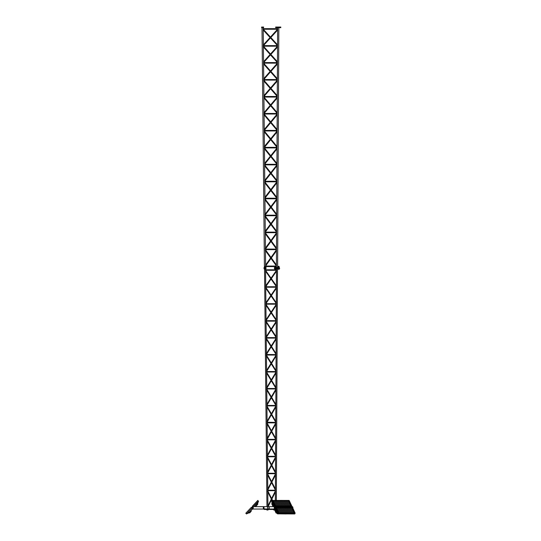 <?xml version="1.0" encoding="UTF-8"?>
<svg xmlns="http://www.w3.org/2000/svg" width="541" height="541" viewBox="0 0 541 541"><rect width="100%" height="100%" fill="white"/><g stroke="black" fill="none" stroke-linecap="round" stroke-linejoin="round"><path stroke-width="0.81" d="M264.542 269.256L266.943 506.653M265.543 269.256L265.55 269.797M265.489 270.277L276.505 270.277L265.557 270.277L265.712 285.864M265.739 288.164L265.895 303.704M265.901 304.184L266.057 319.731M266.077 322.125L266.24 337.618M266.24 338.098L266.395 353.591M266.409 354.477L276.079 354.571L266.341 354.571M266.422 356.086L266.578 371.525M266.517 372.005L275.991 372.005L266.585 372.005L266.74 387.444M266.767 390.054L266.923 405.432M266.929 405.912L267.085 421.297M267.092 422.244L275.734 422.386L267.024 422.386M267.112 424.036L267.268 439.346M267.268 439.826L267.423 455.137M267.457 458.017L267.606 473.253M267.612 473.733L267.768 488.969M267.795 492.012L267.923 506.653M276.505 270.338L265.59 286.04L265.678 286.75L276.417 286.75M276.498 271.19L265.699 286.737M276.336 303.643L265.611 287.981L265.705 287.264L276.336 302.798M276.329 304.265L265.935 319.914L266.037 320.624L276.329 305.144M276.16 337.53L265.949 321.929L266.044 321.192L276.167 336.658M276.16 338.199L266.273 353.787L266.382 354.517L276.153 339.106M275.991 371.417L266.294 355.883L266.388 355.126L275.998 370.517M275.991 372.134L266.618 387.654L266.727 388.404L275.984 373.074M275.822 405.304L266.639 389.838L266.733 389.06L275.822 404.37M275.815 406.068L266.956 421.513L267.065 422.291L275.809 407.042M275.646 439.191L266.977 423.799L267.078 422.994L275.653 438.217M275.646 440.009L267.295 455.373L267.41 456.171L275.639 441.023M275.477 473.071L267.322 457.767L267.416 456.929L275.484 472.056M275.47 475.012L267.754 490.051L267.639 489.22L275.47 473.95M289.09 500.459L291.849 506.099L289.09 500.459L272.61 500.493L267.761 490.87L267.66 491.742L272.326 501.02M265.563 271.19L270.757 278.608M271.055 279.028L276.417 286.696M265.557 270.338L271.048 278.189M271.345 278.608L276.424 285.864M276.417 287.305L271.095 295.136M270.804 295.562L265.888 302.798M276.41 288.164L271.386 295.562M271.095 295.988L265.895 303.643M265.908 305.144L270.845 312.522M271.136 312.955L276.248 320.59M265.901 304.265L271.136 312.089M271.426 312.522L276.255 319.731M276.248 321.232L271.176 329.036M270.892 329.476L266.226 336.664M276.241 322.125L271.467 329.476M271.183 329.915L266.233 337.53M266.253 339.106L270.94 346.436M271.224 346.882L276.079 354.477M266.24 338.199L271.224 345.983M271.508 346.436L276.079 353.591M276.072 355.167L271.264 362.937M270.98 363.39L266.571 370.517M276.066 356.086L271.548 363.39M271.264 363.85L266.578 371.417M266.598 373.074L271.027 380.35M271.312 380.81L275.903 388.364M266.585 372.134L271.305 379.883M271.589 380.35L275.91 387.444M275.903 389.101L271.352 396.83M271.068 397.304L266.909 404.37M275.896 390.054L271.629 397.304M271.352 397.777L266.923 405.304M266.936 407.042L271.115 414.264M271.393 414.744L275.734 422.244M266.929 406.068L271.393 413.784M271.67 414.264L275.741 421.297M275.727 423.035L271.433 430.731M271.163 431.224L267.254 438.217M275.727 424.029L271.71 431.218M271.44 431.711L267.261 439.184M267.281 441.023L271.203 448.178M271.481 448.678L275.565 456.131M267.274 440.002L271.481 447.678M271.751 448.178L275.565 455.137M275.558 456.976L271.521 464.624M271.251 465.138L267.592 472.056M275.552 458.017L271.792 465.138M271.521 465.652L267.606 473.064M267.626 475.012L271.291 482.099M271.568 482.619L275.389 490.004M267.612 473.943L271.562 481.571M271.832 482.092L275.396 488.969M268.093 506.653L271.609 499.593M271.88 499.052L275.383 492.012M267.937 505.889L271.339 499.052M271.609 498.518L275.389 490.917M264.035 268.735L264.035 268.133L266.037 268.133L266.037 268.735L264.035 268.735M279.075 268.735L279.271 267.477L279.575 268.133L279.075 268.133L279.575 268.133L279.575 268.735L274.449 268.735L274.449 268.133L275.951 268.133L274.449 268.133L274.449 267.531L275.951 267.531L275.951 268.735M279.075 268.133L275.951 268.133L279.075 268.133M262.006 27.652L264.421 266.645M264.339 267.349L264.515 266.639L264.691 267.349M263.21 27.652L263.224 28.673M263.23 29.234L263.386 44.842M263.406 47.006L263.562 62.58M263.568 63.141L263.731 78.722M263.751 80.947L263.907 96.494L270.574 88.798M270.615 104.893L263.92 97.055L264.069 112.596M264.082 114.009L277.107 129.536M264.096 114.895L264.251 130.401L270.656 122.719M264.258 130.963L264.414 146.476M264.421 147.348L277.1 131.869M264.427 147.916L276.938 163.409M264.434 148.843L264.59 164.308L270.743 156.64M264.596 164.87L264.752 180.342M264.765 181.242L276.924 165.816M264.779 182.79L264.934 198.222M264.941 198.784L265.097 214.216M265.124 216.745L265.279 232.13M265.286 232.691L265.442 248.082M265.462 250.699L265.617 266.037M265.624 266.598L265.732 267.477L265.036 267.396L265.557 267.396M277.614 29.2L263.244 44.998L263.359 45.708M277.614 30.039L263.426 45.627M277.445 62.614L263.264 46.851L263.359 46.12M263.426 46.188L277.452 61.782M263.487 63.141L277.425 63.141L263.589 78.878L263.697 79.601M277.438 63.98L263.758 79.541M263.825 96.494L277.262 96.494L263.609 80.785L263.704 80.041M263.751 80.095L277.283 95.662M263.832 97.055L277.269 97.055L263.927 112.765L264.042 113.495M277.269 97.921L264.089 113.448M264.17 130.401L277.107 130.401L263.947 114.719L264.049 113.968M277.1 130.976L264.272 146.645L264.387 147.389M264.515 164.308L276.931 164.308L264.292 148.66L264.393 147.896M276.931 164.904L264.61 180.525L264.732 181.282M276.762 198.189L264.63 182.601L264.738 181.823L276.769 197.276M276.762 198.831L264.955 214.405L265.07 215.176L276.755 199.764M276.593 232.075L264.975 216.549L265.076 215.751L276.6 231.149M276.586 232.758L265.293 248.278L265.394 249.083M276.586 233.719L265.415 249.063M276.424 265.009L265.421 249.678L265.313 250.497L276.424 265.962M263.237 30.039L270.06 37.505M270.446 37.917L277.499 45.627M263.257 29.234L270.439 37.086M270.825 37.498L277.54 44.842M277.506 46.188L270.486 54.039M270.108 54.458L263.555 61.782M277.526 47.006L270.865 54.458M270.486 54.878L263.595 62.58M263.575 63.98L270.155 71.412M270.527 71.838L277.337 79.541M263.589 63.141L270.527 70.986M270.906 71.412L277.364 78.722M263.663 80.095L277.357 80.095L270.568 87.94M270.202 88.372L263.9 95.662M277.357 80.947L270.94 88.366M263.92 97.921L270.243 105.326M270.615 105.759L277.181 113.448L264.001 113.448M270.98 105.326L277.195 112.596M264.001 114.009L277.188 114.009L270.656 121.847M270.29 122.28L264.238 129.536M277.181 114.895L271.021 122.28M264.265 131.869L270.338 139.24M270.703 139.679L277.019 147.348L264.339 147.355M264.258 130.976L270.696 138.794M271.061 139.24L277.026 146.476M264.346 147.916L277.019 147.916L270.743 155.747M270.385 156.193L264.583 163.409M277.012 148.843L271.102 156.193M264.61 165.816L270.426 173.147M270.784 173.6L276.85 181.242M264.596 164.904L270.784 172.694M271.142 173.147L276.857 180.342M276.843 181.864L270.825 189.648M270.473 190.107L264.928 197.282M276.843 182.79L271.183 190.107M270.831 190.56L264.934 198.189M264.948 199.764L270.52 207.061M270.872 207.528L276.681 215.129M264.941 198.831L270.872 206.601M271.224 207.061L276.681 214.216M276.674 215.798L270.913 223.548M270.561 224.021L265.266 231.149M276.667 216.745L271.264 224.015M270.913 224.488L265.279 232.075M265.293 233.726L270.608 240.975M270.96 241.448L276.505 249.022M265.286 232.758L270.953 240.502M271.305 240.975L276.512 248.076M265.617 265.962L271 258.415M271.345 257.929L276.498 250.699M265.611 265.009L270.656 257.929M271 257.448L276.505 249.726M261.607 27.652L261.607 27.05L263.609 27.05L263.609 27.652L261.607 27.652M280.292 27.652L280.292 27.05L280.793 27.05L280.793 27.652L275.667 27.652L275.667 27.05L277.168 27.05L277.168 27.652M280.292 27.05L277.168 27.05M264.035 267.531L266.037 267.531L266.037 268.133L264.035 268.133L264.035 267.531M278.23 266.821L279.271 266.821L278.23 266.821L278.23 267.477L279.095 267.531L275.951 267.531M275.071 509.46L264.218 509.46L263.873 506.653L263.738 509.061L252.911 509.061A1.204 1.204 180 0 1 251.714 507.857A1.204 1.204 0 0 1 252.911 506.66L263.738 506.66L254.737 506.647L257.388 503.813L256.657 503.13L258.429 501.243L257.53 503.948L256.657 503.13L253.357 506.66L258.503 501.575L257.766 500.601L252.559 506.153L253.093 506.66M267.903 509.46L267.761 508.973L267.903 509.46L268.038 508.973L269.168 508.973M269.222 509.047L269.222 506.647L274.605 506.647A1.204 0.602 90 0 1 275.207 507.85A1.204 0.602 90 0 1 274.605 509.047L269.168 509.047L269.222 506.647L268.038 506.653M263.873 506.653L267.761 506.653L267.761 508.973L263.738 508.973L264.218 509.46M263.738 508.973L263.738 506.653M267.883 508.973L267.761 506.653M272.306 501.237L272.759 503.935M288.292 500.75L273.847 500.736A0.805 0.507 28.1 0 0 273.428 501.324L275.295 505.301A0.805 0.507 28.1 0 0 276.262 505.882L290.7 505.896A0.805 0.507 28.1 0 0 291.119 505.308L289.259 501.331A0.805 0.507 28.1 0 0 288.292 500.75L273.78 500.878A0.805 0.507 28.1 0 0 273.388 501.02M274.51 506.647L272.353 501.074M291.802 506.302L291.437 506.931L274.943 506.849M273.827 505.179L274.882 506.775L275.213 506.146L272.617 500.587L272.279 501.216M291.092 505.754A0.805 0.507 28.1 0 0 291.044 505.45L289.185 501.473A0.805 0.507 28.1 0 0 288.218 500.885M275.585 508.283L275.592 508.959M277.046 512.699L277.29 511.914M295.088 513.314L294.723 513.95L278.216 513.835M276.552 512.577L276.721 512.936L277.276 511.894L278.162 513.794L276.958 512.665M291.579 507.769L277.134 507.756A0.805 0.507 28.1 0 0 276.715 508.344L278.574 512.32A0.805 0.507 28.1 0 0 279.548 512.902L293.986 512.915A0.805 0.507 28.1 0 0 294.405 512.327L292.546 508.351A0.805 0.507 28.1 0 0 291.579 507.769L277.06 507.891A0.805 0.507 28.1 0 0 276.674 508.04M276.289 510.447L275.639 508.094M294.372 512.767A0.805 0.507 28.1 0 0 294.331 512.469L292.471 508.486A0.805 0.507 28.1 0 0 291.504 507.904M292.16 507.451L291.727 506.532M291.471 507.451L291.234 506.931M291.768 506.464L292.228 507.451M274.835 508.959L276.911 512.577L277.276 511.894L275.193 508.1L275.585 508.087M273.164 503.116L272.786 503.116L274.443 506.647M273.753 506.647L272.421 503.806L272.786 503.116M275.18 508.215L277.276 511.894M275.227 511.238L276.038 512.969L277.29 512.963L276.532 512.577L276.897 511.894M274.882 509.054L269.364 509.047L274.882 509.054M292.735 507.945A1.204 0.602 -90 0 0 292.735 507.857A1.204 0.602 -90 0 0 292.133 506.66L291.856 506.66M292.309 506.66L292.309 506.66A1.204 0.602 90 0 1 292.911 507.857A1.204 0.602 90 0 1 292.877 508.249M274.605 509.047L269.168 509.047M274.429 509.047A1.204 0.602 -90 0 0 275.031 507.85A1.204 0.602 -90 0 0 274.429 506.647L274.605 506.647M275.761 507.681L275.606 508.053M274.605 507.85L274.415 508.357L274.605 507.85M274.273 507.465L274.159 507.85L274.273 507.465M274.199 507.593L274.199 508.1M292.113 507.444L291.748 507.444M255.663 505.659L256.238 505.923L257.773 504.286L257.53 503.935M255.014 504.888L253.35 506.66L255.014 504.888M257.516 500.75L256.968 501.324L257.516 500.75M253.242 505.308L256.968 501.331L253.242 505.301M257.908 500.439L252.505 506.092L257.793 500.445L258.442 501.23M257.773 504.158L256.123 505.93L257.773 504.171L256.657 503.13L257.388 503.813M252.505 506.092L252.809 506.66L252.417 506.187L257.712 500.547M250.896 510.745L251.193 511.191L250.896 510.745M250.077 510.149L251.802 508.317L250.077 510.149M246.669 513.788L249.306 512.719L248.434 511.901L246.669 513.788M250.936 507.769L250.388 508.344L250.936 507.769M246.662 512.327L250.388 508.351L246.662 512.32M248.434 511.901L251.802 508.317L246.52 513.95L245.925 513.105L251.213 507.465L245.925 513.105L246.655 513.801M251.193 511.292L249.658 512.942L249.164 512.591L252.532 509M251.193 511.191L249.658 512.942L251.193 511.306M263.738 507.857L263.738 508.27M251.714 507.857L251.714 507.857A1.204 1.204 180 0 1 252.911 506.66L254.737 506.647M251.714 507.823A1.204 1.204 0 0 1 252.796 506.653A1.204 1.204 180 0 0 251.714 507.823L251.213 507.465L245.817 513.26L246.52 513.95M252.742 507.451A0.44 0.44 0 0 1 253.35 507.918L252.978 507.357L252.478 507.803A0.44 0.44 0 0 1 252.742 507.451M252.647 508.209A0.44 0.44 0 0 1 252.478 507.803L253.08 508.27A0.44 0.44 0 0 1 252.647 508.209M253.08 508.27A0.44 0.44 180 0 0 253.35 507.918L253.08 508.27M274.192 506.768L272.874 505.7M271.778 501.243L272.055 503.948L272.664 503.13L271.778 501.243L272.224 503.948M272.299 501.081L271.602 501.243M272.596 504.171L272.055 503.948M272.759 505.93L271.981 504.273L272.765 505.923L273.415 505.923L272.765 505.93M275.024 509.46L275.349 510.968L275.653 510.711M275.491 510.359L275.518 510.961M277.432 513.828L286.23 513.943M277.486 513.788L276.167 512.719M277.276 512.963L277.519 513.849M277.661 513.788L276.343 512.719M275.883 511.191L275.349 510.968M277.262 512.936L276.059 512.942L275.274 511.286M275.254 511.144L274.713 509.994M273.144 506.647L272.813 505.95M272.076 503.813L272.015 503.306M271.744 503.813L273.07 506.647M274.645 509.994L275.863 512.591M267.545 509.487L267.822 509.994L266.869 509.994L266.828 509.487L268.106 509.487L268.106 509.94M266.828 509.94L267.545 509.94M266.909 509.487L266.909 509.94M267.923 508.581L267.572 507.803M277.661 507.438L278.263 507.255A0.602 0.521 -90 0 1 278.703 507.438M277.952 507.438A0.602 0.521 -90 0 1 278.263 507.255L277.851 507.614M283.214 507.444L283.822 507.262A0.602 0.521 -90 0 1 284.262 507.444M283.504 507.444A0.602 0.521 -90 0 1 283.822 507.262L283.403 507.62M273.793 509.994L273.516 509.487L274.875 509.487L274.842 509.994M273.996 509.994L274.591 509.994L273.996 509.994M273.678 509.487L273.678 509.94M274.314 509.487L274.314 509.94M273.597 509.487L273.597 509.94M273.908 509.994L274.747 509.994M273.59 509.487L273.59 509.94M264.393 268.735L265.678 268.769L265.678 269.202L264.718 269.256L265.678 269.202M264.637 266.382L265.435 266.382L264.637 266.639M264.393 268.769L264.393 269.202M265.036 268.769L265.036 269.202M274.808 268.735L276.093 268.769L276.093 269.202L275.132 269.256L276.093 269.202M275.051 266.382L275.849 266.382L275.105 266.328L275.051 266.774M275.849 266.382L275.849 266.774M274.808 268.769L274.808 269.202M275.45 268.769L275.45 269.202M277.932 268.735L279.217 268.769L279.217 269.202L278.257 269.256L279.217 269.202M278.175 266.382L278.973 266.382L278.23 266.328L278.175 266.774M278.973 266.382L278.973 266.774M277.932 268.769L277.932 269.202M278.574 268.769L278.574 269.202M265.381 266.693L265.036 266.639L265.381 267.349M275.795 267.477L275.105 267.477L275.105 266.821L276.147 266.821L275.795 266.821L275.971 267.531L276.052 266.774M275.105 266.821L275.795 266.821M274.929 266.774L274.754 267.477L275.105 267.477M279.176 267.531L279.176 266.774M278.919 267.477L278.919 266.821M278.054 266.774L277.878 267.477L278.23 267.477M289.232 500.54L291.775 506.187L275.457 506.18L272.779 500.445M291.437 506.931L291.775 506.302L275.457 506.288L275.119 506.924M272.772 500.439L289.063 500.432L272.711 500.533M291.545 506.883L291.775 506.187M278.743 513.193L276.059 507.465L292.35 507.451L295.122 513.118L278.743 513.193L278.405 513.936M275.558 508.141L276.032 507.438L292.519 507.559M295.122 513.118L292.566 507.586L295.136 513.118M294.723 513.95L295.061 513.321L278.743 513.308L275.903 507.607L275.565 508.236M278.162 513.794L278.601 513.105M292.377 507.472L275.998 507.553M294.831 513.896L295.061 513.206M286.649 506.931L286.649 507.444M286.926 507.444L286.926 506.931M251.741 508.134L251.328 507.472M245.925 513.105L251.132 507.553M263.332 509.061L263.332 506.66M271.67 501.088L272.035 500.452L271.704 501.081M272.65 504.286L272.001 504.286M288.36 500.432L280.563 500.425M275.937 511.306L275.295 511.306L276.059 512.942L276.701 512.942M276.512 268.735L275.342 500.425M277.513 268.735L276.343 500.425M265.482 269.797L276.505 269.797M276.417 287.23L265.658 287.23M276.329 304.184L265.834 304.184M276.336 303.704L265.827 303.704M276.248 321.144L266.003 321.144M276.248 320.657L265.996 320.657M276.16 338.098L266.172 338.098M276.16 337.618L266.172 337.618M266.348 355.052L276.072 355.052M275.991 371.525L266.51 371.525M266.686 388.959L275.903 388.959M266.686 388.479L275.903 388.479M275.815 405.912L266.862 405.912M275.822 405.432L266.855 405.432M267.031 422.873L275.734 422.873M275.646 439.826L267.2 439.826M275.646 439.346L267.2 439.346M275.558 456.78L267.376 456.78M275.565 456.3L267.369 456.3M275.477 473.733L267.545 473.733M275.477 473.253L267.538 473.253M275.389 490.687L267.714 490.687M275.389 490.207L267.714 490.207M277.628 27.652L276.41 267.531M278.825 27.652L277.614 267.531M263.149 29.234L277.587 29.234M263.142 28.673L277.621 28.673M277.533 46.188L263.318 46.188M277.533 45.627L263.311 45.627M277.418 62.58L263.487 62.58M277.364 79.541L263.656 79.541M277.1 130.963L264.177 130.963M276.931 164.87L264.515 164.87M264.691 181.823L276.843 181.823M264.684 181.262L276.85 181.262M276.762 198.784L264.86 198.784M276.762 198.222L264.853 198.222M276.674 215.737L265.029 215.737M276.674 215.176L265.029 215.176M276.586 232.691L265.205 232.691M276.593 232.13L265.198 232.13M276.505 249.644L265.374 249.644M276.505 249.083L265.367 249.083M276.417 266.598L275.849 266.598M275.051 266.598L265.543 266.598M276.417 266.037L265.543 266.037M272.272 501.122L272.61 500.493M276.025 505.652L275.667 505.463M276.992 505.652L276.64 505.463M277.959 505.652L277.607 505.463M278.926 505.652L278.574 505.463M279.9 505.652L279.541 505.463M280.867 505.652L280.509 505.463M281.834 505.652L281.482 505.47M282.801 505.659L282.449 505.47M283.768 505.659L283.416 505.47M284.742 505.659L284.383 505.47M285.709 505.659L285.357 505.47M286.676 505.659L286.324 505.47M287.643 505.659L287.291 505.47M288.61 505.659L288.258 505.47M289.584 505.659L289.225 505.47M290.551 505.659L290.199 505.47M275.626 504.8L275.274 504.618M276.593 504.807L276.241 504.618M277.56 504.807L277.208 504.618M278.534 504.807L278.175 504.618M279.501 504.807L279.149 504.618M280.468 504.807L280.116 504.618M281.435 504.807L281.083 504.618M282.402 504.807L282.05 504.618M283.376 504.807L283.017 504.618M284.343 504.807L283.991 504.618M285.31 504.807L284.958 504.625M286.277 504.814L285.925 504.625M287.251 504.814L286.892 504.625M288.218 504.814L287.859 504.625M289.185 504.814L288.833 504.625M290.152 504.814L289.8 504.625M275.227 503.955L274.875 503.766M276.194 503.955L275.842 503.766M277.168 503.955L276.809 503.766M278.135 503.955L277.783 503.766M279.102 503.955L278.75 503.772M280.069 503.962L279.717 503.772M281.043 503.962L280.684 503.772M282.01 503.962L281.651 503.772M282.977 503.962L282.625 503.772M283.944 503.962L283.592 503.772M284.911 503.962L284.559 503.772M285.885 503.962L285.526 503.772M286.852 503.962L286.493 503.772M287.819 503.962L287.467 503.772M288.786 503.962L288.434 503.779M289.753 503.969L289.401 503.779M274.835 503.11L274.476 502.92M275.802 503.11L275.443 502.92M276.769 503.11L276.417 502.92M277.736 503.11L277.384 502.92M278.703 503.11L278.351 502.92M279.677 503.11L279.318 502.92M280.644 503.11L280.292 502.92M281.611 503.11L281.259 502.92M282.578 503.11L282.226 502.927M283.545 503.116L283.193 502.927M284.519 503.116L284.16 502.927M285.486 503.116L285.134 502.927M286.453 503.116L286.101 502.927M287.42 503.116L287.068 502.927M288.387 503.116L288.035 502.927M289.361 503.116L289.002 502.927M274.436 502.258L274.084 502.068M275.403 502.258L275.051 502.068M276.37 502.258L276.018 502.075M277.337 502.264L276.985 502.075M278.311 502.264L277.952 502.075M279.278 502.264L278.926 502.075M280.245 502.264L279.893 502.075M281.212 502.264L280.86 502.075M282.186 502.264L281.827 502.075M283.153 502.264L282.794 502.075M284.12 502.264L283.768 502.075M285.087 502.264L284.735 502.075M286.054 502.264L285.702 502.082M287.028 502.271L286.669 502.082M287.995 502.271L287.636 502.082M288.962 502.271L288.61 502.082M274.037 501.412L273.685 501.223M275.004 501.412L274.652 501.223M275.978 501.412L275.619 501.223M276.945 501.412L276.586 501.223M277.912 501.412L277.56 501.223M278.879 501.412L278.527 501.223M279.846 501.412L279.494 501.23M280.82 501.419L280.461 501.23M281.787 501.419L281.435 501.23M282.754 501.419L282.402 501.23M283.721 501.419L283.369 501.23M284.688 501.419L284.336 501.23M285.662 501.419L285.303 501.23M286.629 501.419L286.277 501.23M287.596 501.419L287.244 501.23M288.563 501.419L288.211 501.23M291.849 508.439L291.498 508.249M278.689 509.277L278.338 509.088M281.421 510.975L281.07 510.785M284.153 512.672L283.795 512.483M291.281 509.284L290.923 509.101M278.115 510.122L277.763 509.94M280.847 511.82L280.495 511.637M287.974 508.439L287.623 508.249M290.706 510.136L290.355 509.947M293.438 511.833L293.087 511.644M280.279 512.672L279.927 512.483M287.406 509.284L287.055 509.095M290.138 510.981L289.78 510.792M292.87 512.679L292.512 512.489M284.099 508.432L283.748 508.242M286.831 510.129L286.48 509.94M289.563 511.827L289.212 511.637M283.531 509.284L283.18 509.095M286.263 510.981L285.912 510.792M288.995 512.679L288.637 512.489M280.231 508.432L279.873 508.242M279.312 512.672L278.953 512.483M282.963 510.129L282.605 509.94M285.689 511.827L285.337 511.637M279.656 509.277L279.305 509.088M282.388 510.975L282.037 510.785M285.121 512.672L284.769 512.483M292.248 509.291L291.897 509.101M279.088 510.129L278.73 509.94M281.82 511.827L281.462 511.637M288.948 508.439L288.59 508.249M291.673 510.136L291.322 509.947M278.514 510.975L278.162 510.785M281.246 512.672L280.894 512.483M288.373 509.284L288.022 509.095M291.105 510.981L290.754 510.792M293.837 512.679L293.479 512.489M285.073 508.432L284.715 508.249M287.805 510.129L287.447 509.947M290.531 511.827L290.179 511.644M284.498 509.284L284.147 509.095M287.23 510.981L286.879 510.792M289.962 512.679L289.611 512.489M281.198 508.432L280.847 508.242M283.93 510.129L283.572 509.94M286.662 511.827L286.304 511.637M280.623 509.277L280.272 509.088M283.356 510.975L283.004 510.785M286.088 512.672L285.736 512.483M277.323 508.432L276.972 508.242M280.055 510.129L279.704 509.94M282.787 511.827L282.429 511.637M289.915 508.439L289.557 508.249M292.647 510.136L292.289 509.947M279.481 510.975L279.129 510.785M282.213 512.672L281.861 512.483M289.34 509.284L288.989 509.095M292.072 510.981L291.721 510.792M278.913 511.82L278.561 511.63M286.04 508.439L285.689 508.249M288.772 510.136L288.414 509.947M291.504 511.833L291.146 511.644M285.465 509.284L285.114 509.095M288.197 510.981L287.846 510.792M290.93 512.679L290.578 512.489M282.165 508.432L281.814 508.242M284.897 510.129L284.546 509.94M287.629 511.827L287.271 511.637M281.597 509.277L281.239 509.095M284.323 510.975L283.971 510.792M287.055 512.672L286.703 512.489M278.29 508.432L277.939 508.242M281.022 510.129L280.671 509.94M283.755 511.827L283.403 511.637M290.882 508.439L290.531 508.249M277.722 509.277L277.364 509.088M280.454 510.975L280.096 510.785M283.18 512.672L282.828 512.483M290.307 509.284L289.956 509.095M293.039 510.981L292.688 510.792M279.88 511.82L279.528 511.63M287.007 508.439L286.656 508.249M289.739 510.136L289.388 509.947M292.471 511.833L292.12 511.644M286.439 509.284L286.081 509.095M289.165 510.981L288.813 510.792M291.897 512.679L291.545 512.489M283.132 508.432L282.781 508.242M285.864 510.129L285.513 509.94M288.596 511.827L288.245 511.637M282.564 509.284L282.206 509.095M285.296 510.981L284.938 510.792M288.022 512.679L287.67 512.489M279.257 508.432L278.906 508.242M281.989 510.129L281.638 509.94M284.722 511.827L284.37 511.637M275.667 507.607L275.193 507.607M273.428 505.95L272.745 505.95L271.934 504.219M271.596 501.135L272.062 500.432"/></g></svg>
